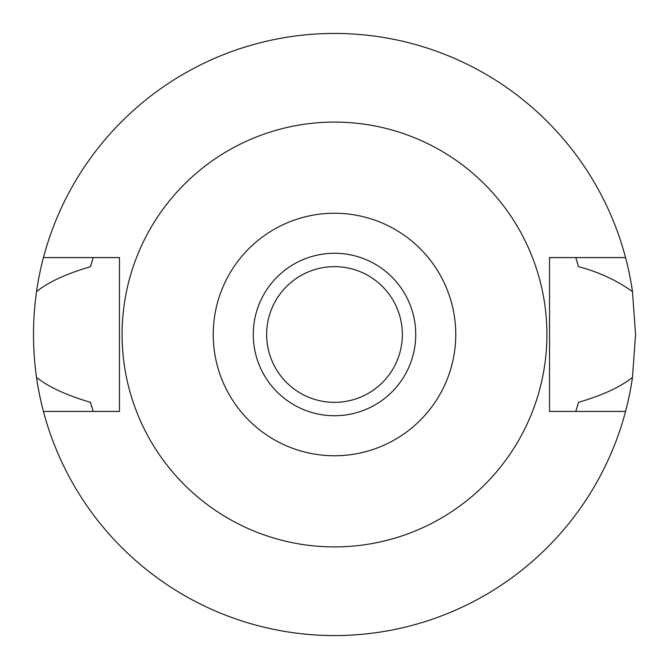 <?xml version="1.0" encoding="UTF-8"?>
<svg xmlns="http://www.w3.org/2000/svg" width="669" height="669" viewBox="0 0 669 669"><rect width="100%" height="100%" fill="white"/><g stroke="black" fill="none" stroke-linecap="round" stroke-linejoin="round"><path stroke-width="1" d="M334.5 455.756A121.256 121.256 0 0 1 213.244 334.5A121.256 121.256 0 0 1 334.5 213.244A121.256 121.256 0 0 1 455.756 334.5A121.256 121.256 0 0 1 334.5 455.756M334.5 415.733A81.233 81.233 0 0 0 415.733 334.5A81.233 81.233 0 0 0 334.5 253.267A81.233 81.233 0 0 0 253.267 334.5A81.233 81.233 0 0 0 334.5 415.733M334.5 546.908A212.407 212.407 0 0 1 122.093 334.5A212.407 212.407 0 0 1 334.5 122.093A212.407 212.407 0 0 1 546.908 334.5A212.407 212.407 0 0 1 334.5 546.908M625.557 257.565L549.533 257.565L549.533 411.435L625.557 411.435A301.05 301.05 0 0 1 43.443 411.435L119.467 411.435L119.467 257.565L43.443 257.565A301.05 301.05 0 0 1 632.481 291.634C616.634 280.278 598.646 271.957 578.509 266.663L575.8 257.565A253.267 253.267 0 0 1 576.16 258.719M92.079 261.186A253.267 253.267 0 0 0 90.491 266.663C66.198 273.838 48.201 282.159 36.519 291.634C32.488 320.342 32.488 348.917 36.519 377.366C48.201 386.833 66.198 395.162 90.491 402.337L93.2 411.435A253.267 253.267 0 0 1 92.84 410.281M90.491 402.337A253.267 253.267 0 0 0 92.079 407.814M576.921 407.814A253.267 253.267 0 0 0 578.509 402.337L575.8 411.435A253.267 253.267 0 0 0 576.16 410.281M578.509 266.663A253.267 253.267 0 0 0 576.921 261.186M90.491 266.663L93.2 257.565A253.267 253.267 0 0 0 92.84 258.719M43.443 411.435A301.05 301.05 0 0 1 36.519 377.366M578.509 402.337C602.802 395.162 620.799 386.833 632.481 377.366A301.05 301.05 0 0 1 625.557 411.435M632.481 377.366L635.55 334.5L632.481 291.634M36.519 291.634A301.05 301.05 0 0 1 43.443 257.565M334.5 266.647A67.853 67.853 0 0 0 266.647 334.5A67.853 67.853 0 0 0 334.5 402.353A67.853 67.853 0 0 0 402.353 334.5A67.853 67.853 0 0 0 334.5 266.647"/></g></svg>
